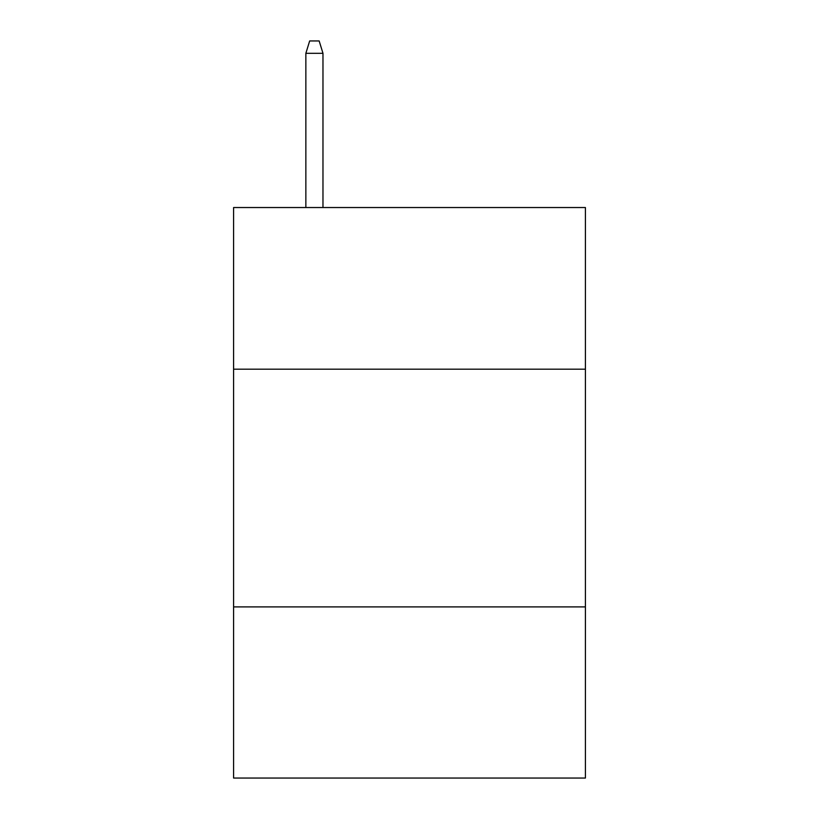<?xml version="1.0" encoding="UTF-8"?>
<svg xmlns="http://www.w3.org/2000/svg" width="819" height="819" viewBox="0 0 819 819"><rect width="100%" height="100%" fill="white"/><g stroke="black" fill="none" stroke-linecap="round" stroke-linejoin="round"><path stroke-width="1.23" d="M585.411 369.185L585.411 207.535L233.589 207.535L233.589 369.185L585.411 369.185L585.411 778.05L233.589 778.05L233.589 369.185M585.411 606.899L233.589 606.899M322.973 207.535L322.973 53.307L305.856 53.307L305.856 207.535M305.856 53.307L309.664 40.95L319.164 40.95L322.973 53.307"/></g></svg>
